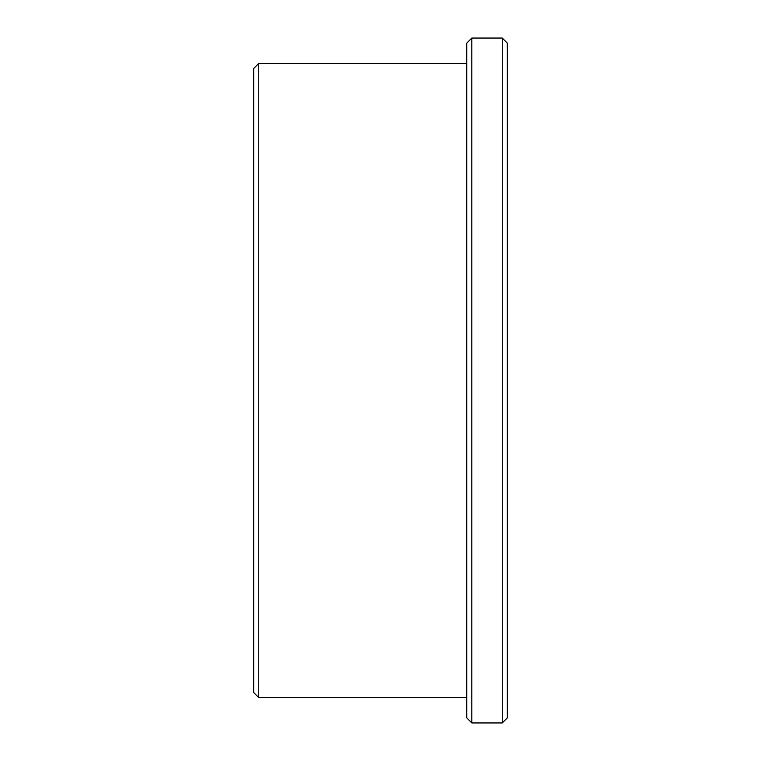 <?xml version="1.0" encoding="UTF-8"?>
<svg xmlns="http://www.w3.org/2000/svg" width="761" height="761" viewBox="0 0 761 761"><rect width="100%" height="100%" fill="white"/><g stroke="black" fill="none" stroke-linecap="round" stroke-linejoin="round"><path stroke-width="1.14" d="M502.26 722.95L507.33 717.88L507.33 43.12L502.26 38.05L471.82 38.05L471.82 722.95L502.26 722.95L502.26 38.05M253.67 692.51L253.67 68.49L258.74 63.42L258.74 697.58L253.67 692.51M471.82 722.95L466.75 717.88L466.75 43.12L471.82 38.05M466.75 63.42L258.74 63.42M466.75 697.58L258.74 697.58"/></g></svg>
